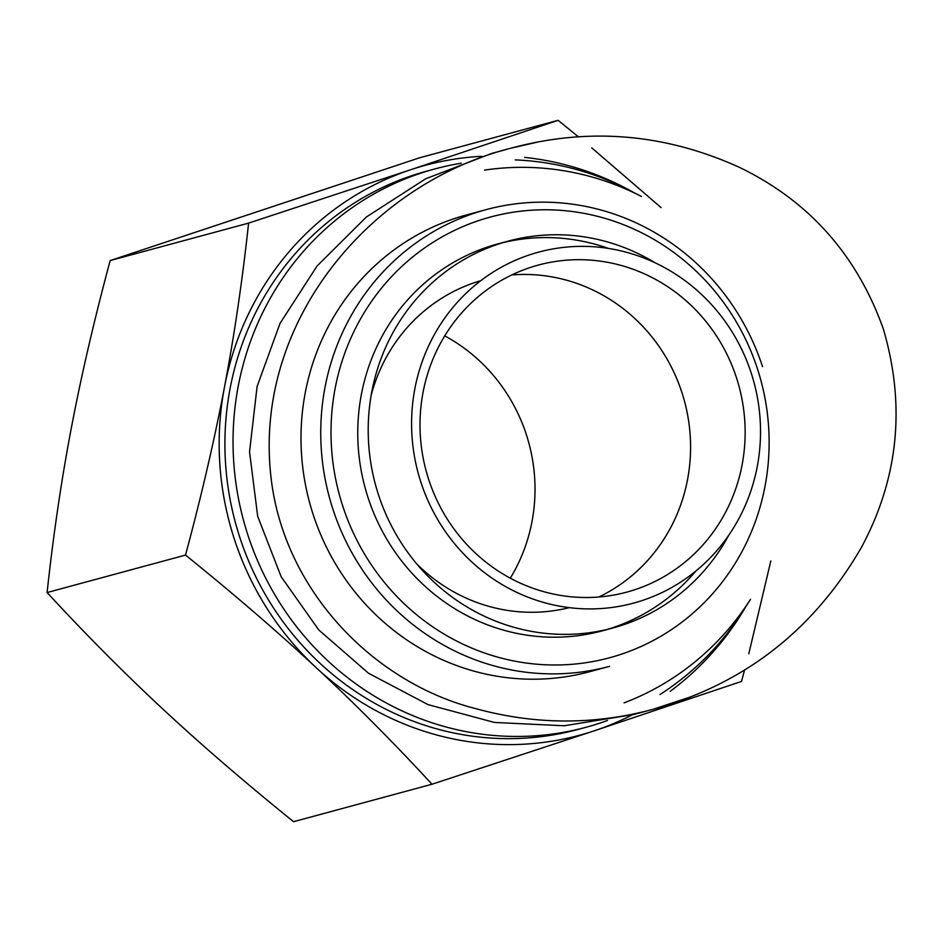 <?xml version="1.0" encoding="UTF-8"?>
<svg xmlns="http://www.w3.org/2000/svg" width="942" height="942" viewBox="0 0 942 942"><rect width="100%" height="100%" fill="white"/><g stroke="black" fill="none" stroke-linecap="round" stroke-linejoin="round"><path stroke-width="1.41" d="M444.73 335.87A169.395 162.059 -105.1 0 1 510.293 578.176M511.73 274.958A169.395 162.059 -105.1 0 1 684.445 401.033A169.395 162.059 -105.1 0 1 598.865 596.992A169.395 162.059 74.9 0 0 681.831 392.261A169.395 162.059 74.9 0 0 511.73 274.958M569.298 607.649A169.395 162.059 -105.1 0 1 416.753 563.905A169.395 162.059 74.9 0 0 569.298 607.649M480.82 280.669A169.395 162.059 74.9 0 0 371.148 395.357A169.395 162.059 -105.1 0 1 475.392 282.365M744.604 669.856L741.531 681.431L594.178 730.839A295.211 282.423 74.9 0 0 632.129 714.931M770.839 560.937L748.796 653.772M670.127 691.381A295.211 282.423 74.9 0 0 745.405 607.331M432.001 784.239C393.309 742.308 354.698 703.45 316.171 667.654A295.211 282.423 74.9 0 0 594.178 730.839L432.001 784.239L293.574 821.695C244.944 782.449 201.4 744.922 162.931 709.126C124.403 673.33 85.793 634.472 47.1 592.542C53.305 535.08 61.348 480.42 71.227 428.551C81.047 376.706 94.023 320.716 110.167 260.569L419.696 157.761L558.123 120.305L578.482 136.896M316.171 667.654C277.702 631.858 234.146 594.331 185.527 555.085C201.659 494.939 214.646 438.937 224.467 387.091A295.211 282.423 74.9 0 0 316.171 667.654M224.467 387.091C234.346 335.222 242.388 280.563 248.594 223.113L410.771 169.701A295.211 282.423 74.9 0 0 224.467 387.091M481.703 156.301A295.211 282.423 74.9 0 0 410.771 169.701L558.123 120.305M633.059 192.144A295.211 282.423 74.9 0 0 524.694 157.408M591.764 147.87L661.084 207.605M185.527 555.085L47.1 592.542M248.594 223.113L110.167 260.569M484.553 170.113A276.818 264.832 -105.1 0 1 641.561 196.513L629.232 190.166A289.218 276.689 -105.1 0 0 515.227 159.905M660.012 694.513A289.218 276.689 -105.1 0 0 743.085 610.958L750.538 599.265A276.818 264.832 -105.1 0 1 624.087 702.862M607.472 720.5A289.218 276.689 -105.1 0 1 586.136 727.248A289.218 276.689 -105.1 0 1 247.97 535.292A289.218 276.689 -105.1 0 1 435.063 168.889A289.218 276.689 -105.1 0 1 461.203 163.213M586.136 727.248L578.011 729.449A289.218 276.689 -105.1 0 1 239.845 537.493A289.218 276.689 -105.1 0 1 426.926 171.091L435.063 168.889M655.067 262.806A200.387 191.709 74.9 0 0 508.185 241.128A200.387 191.709 74.9 0 0 375.458 484.635A200.387 191.709 74.9 0 0 612.853 627.996A200.387 191.709 74.9 0 0 728.778 535.209M633.872 714.472L564.187 725.776L494.444 722.443L428.115 704.651L368.558 673.283L318.737 629.915L281.152 576.716L257.696 516.357L249.548 451.866L257.095 386.479L279.986 323.471L317.054 265.997L366.45 216.943L425.69 178.78L491.806 153.405M695.891 571.005A200.387 191.709 -105.1 0 1 607.614 629.327M612.853 627.996L602.409 630.822A200.387 191.709 -105.1 0 1 365.013 487.461A200.387 191.709 -105.1 0 1 497.729 243.954L508.185 241.128M502.981 242.624A200.387 191.709 -105.1 0 1 608.614 248.476M757.356 368.546A228.282 218.391 -105.1 0 1 507.832 659.694A228.282 218.391 -105.1 0 1 385.019 283.931A228.282 218.391 -105.1 0 1 757.356 368.546M762.537 366.673A236.536 226.292 74.9 0 0 485.966 209.689A236.536 226.292 74.9 0 0 329.311 497.117A236.536 226.292 74.9 0 0 609.533 666.347L589.798 671.681A236.536 226.292 -105.1 0 1 309.565 502.463A236.536 226.292 -105.1 0 1 466.231 215.023L485.966 209.689M736.397 377.507A169.395 162.059 -105.1 0 1 626.819 592.118A169.395 162.059 -105.1 0 1 426.137 470.918A169.395 162.059 -105.1 0 1 538.329 265.079A169.395 162.059 -105.1 0 1 736.397 377.507M751.139 372.82A181.794 173.917 74.9 0 0 454.609 305.432A181.794 173.917 74.9 0 0 552.424 604.693A181.794 173.917 74.9 0 0 751.139 372.82M537.976 142.006L510.988 148.177C370.748 183.301 250.125 323.389 271.696 482.846C286.568 592.753 374.739 683.115 476.181 708.761C535.492 724.904 594.449 725.081 653.053 709.302L689.791 697.174M510.988 148.177C588.691 127.194 664.746 133.54 739.14 167.217C808.66 200.74 856.702 254.599 883.278 328.782C905.827 405.378 898.538 478.277 861.4 547.455C813.346 630.386 743.897 684.328 653.053 709.302M634.013 714.425L649.521 710.233M491.665 153.44L507.185 149.236"/></g></svg>
